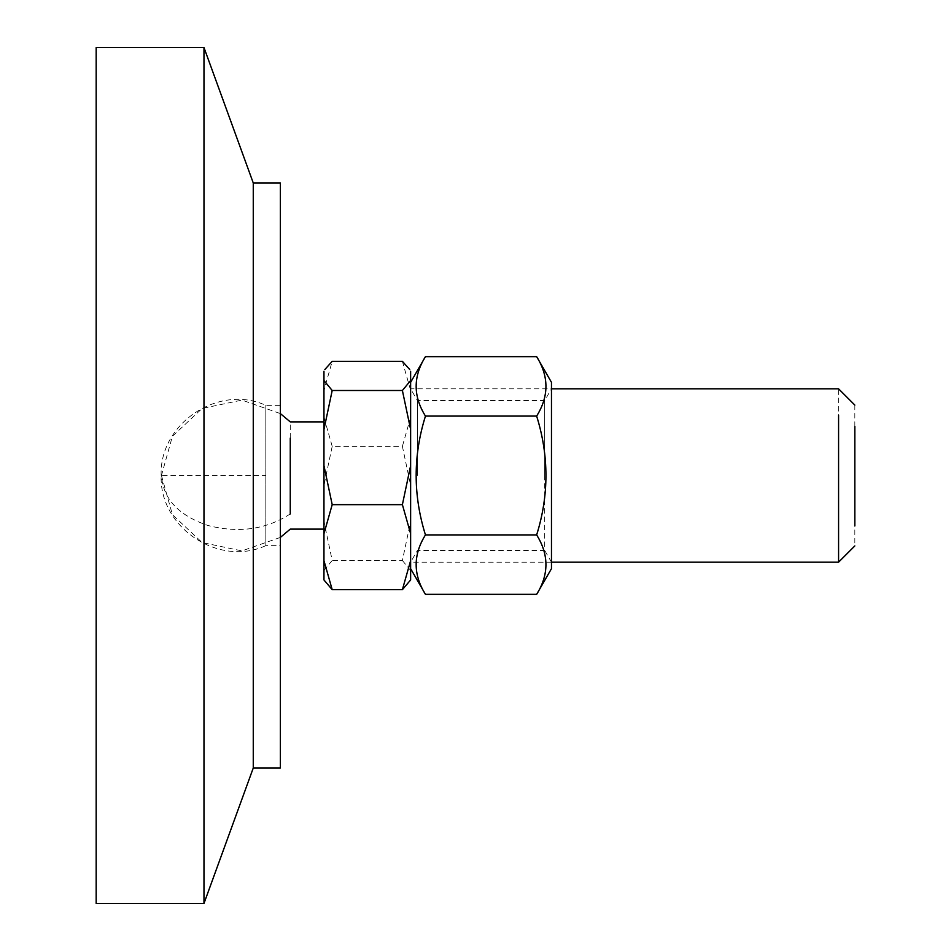 <?xml version="1.0" encoding="UTF-8"?>
<svg xmlns="http://www.w3.org/2000/svg" width="951" height="951" viewBox="0 0 951 951"><rect width="100%" height="100%" fill="white"/><g stroke="black" fill="none" stroke-linecap="round" stroke-linejoin="round"><path stroke-width="0.71" stroke-dasharray="4.75 3.57" d="M161.171 475.5C159.043 423.623 218.647 383.657 265.828 405.352L280.355 405.352L280.355 545.648L265.828 545.648L265.828 405.352L265.828 545.648C218.647 567.343 159.043 527.377 161.171 475.5L265.828 475.5M280.355 545.648L280.355 405.352M280.355 182.972L280.355 768.028M253.263 182.972L253.263 768.028M203.978 47.55L203.978 903.45M96.17 47.55L96.17 903.45M854.83 405.078L854.83 545.922M838.58 535.948L838.58 388.828M410.63 535.948L410.63 413.388L410.63 562.172L417.406 550.451L544.709 550.451L544.709 400.549L551.473 388.828L551.473 562.172L410.63 562.172L410.63 388.828L410.63 475.5L410.63 388.828L417.406 400.549L544.709 400.549M410.63 415.052L410.63 388.828L551.473 388.828M323.958 371.294L323.958 390.385L332.196 361.332M332.196 446.352L323.958 417.299L323.958 485.367L332.196 446.352L402.392 446.352L410.63 485.367L410.63 417.299L402.392 446.352M324.85 581.489L323.958 579.944M323.958 570.481L332.196 560.508L323.958 521.493L323.958 579.706M410.63 579.944L409.726 581.489M402.392 361.332L410.63 390.385L410.63 371.294M402.392 560.508L410.63 570.481L410.63 521.493L402.392 560.508L332.196 560.508M410.63 579.706L410.63 570.481M410.63 521.493L410.63 485.367M410.63 417.299L410.63 390.385M323.958 485.367L323.958 521.493M323.958 390.385L323.958 417.299M290.257 512.91L290.257 421.875M323.958 438.09L323.958 421.875M323.958 512.91L323.958 529.125M551.473 475.5L551.473 562.172L551.473 475.5M544.709 475.5L544.709 400.549L544.709 475.5M417.406 475.5L417.406 400.549L417.406 475.5M551.473 568.674L551.473 382.326M410.63 568.674L410.63 382.326L410.63 568.674M536.649 356.649C549.036 376.465 549.036 396.27 536.649 416.074C549.036 455.695 549.036 495.305 536.649 534.926C549.036 554.73 549.036 574.535 536.649 594.351M425.454 594.351C413.067 574.535 413.067 554.73 425.454 534.926C413.067 495.305 413.067 455.695 425.454 416.074C413.067 396.27 413.067 376.465 425.454 356.649M536.649 534.926L425.454 534.926M536.649 416.074L425.454 416.074M290.257 513.932C266.042 529.541 238.606 533.392 207.972 525.487C178.55 515.478 163.049 498.811 161.444 475.5L172.404 436.307L202.111 408.466L241.934 400.098L280.355 413.59M280.355 537.41L241.934 550.902L202.111 542.534L172.404 514.693L161.444 475.5M551.473 562.172L544.709 550.451"/><path stroke-width="1.43" d="M280.355 768.028L280.355 182.972L253.263 182.972L253.263 768.028L280.355 768.028M203.978 47.55L96.17 47.55L96.17 903.45L203.978 903.45L203.978 47.55L253.263 182.972M854.83 426.381L854.83 525.962L854.83 426.381M838.58 415.052L838.58 562.172L551.473 562.172M409.726 369.511L402.392 361.332L332.196 361.332L324.85 369.511M323.958 380.519L332.196 390.492L323.958 429.507L323.958 371.294M323.958 465.633L332.196 504.648L323.958 533.701L323.958 429.507M323.958 579.706L323.958 560.615L332.196 589.668L323.958 579.944M402.392 390.492L410.63 380.519L410.63 429.507L402.392 390.492L332.196 390.492M402.392 504.648L410.63 465.633L410.63 533.701L402.392 504.648L332.196 504.648M410.63 579.944L402.392 589.668L410.63 560.615L410.63 579.706M402.392 589.668L332.196 589.668M410.63 533.701L410.63 560.615M323.958 560.615L323.958 533.701M410.63 429.507L410.63 465.633M410.63 371.294L410.63 380.519M290.257 438.09L290.257 513.932M551.473 382.326L551.473 568.674L536.649 594.351C549.036 574.535 549.036 554.73 536.649 534.926C549.036 495.305 549.036 455.695 536.649 416.074C549.036 396.27 549.036 376.465 536.649 356.649L551.473 382.326M410.63 382.326L425.454 356.649C413.067 376.465 413.067 396.27 425.454 416.074C413.067 455.695 413.067 495.305 425.454 534.926C413.067 554.73 413.067 574.535 425.454 594.351L536.649 594.351M536.649 534.926L425.454 534.926M536.649 416.074L425.454 416.074M536.649 356.649L425.454 356.649M203.978 903.45L253.263 768.028M854.83 545.922L838.58 562.172M854.83 405.078L838.58 388.828L551.473 388.828M323.958 421.875L290.257 421.875L280.355 413.59M323.958 529.125L290.257 529.125L280.355 537.41M410.63 568.674L425.454 594.351"/></g></svg>
